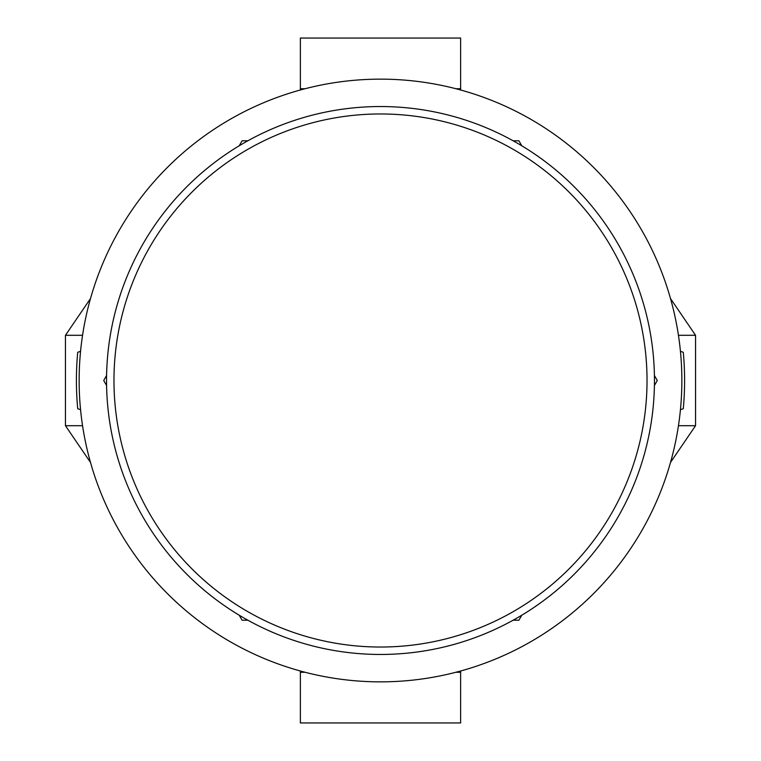 <?xml version="1.0" encoding="UTF-8"?>
<svg xmlns="http://www.w3.org/2000/svg" width="761" height="761" viewBox="0 0 761 761"><rect width="100%" height="100%" fill="white"/><g stroke="black" fill="none" stroke-linecap="round" stroke-linejoin="round"><path stroke-width="1.14" d="M380.5 681.856A301.356 301.356 0 0 0 681.856 380.5A301.356 301.356 0 0 0 380.5 79.144A301.356 301.356 0 0 0 79.144 380.5A301.356 301.356 0 0 0 380.5 681.856M80.561 409.703L77.717 408.705A304.096 304.096 0 0 1 77.717 352.295L80.561 351.297M680.439 351.297L683.283 352.295A304.096 304.096 0 0 1 683.283 408.705L680.439 409.703M670.498 462.45L695.554 425.703L678.451 425.703M678.451 335.297L695.554 335.297L695.554 425.703M670.498 298.55L695.554 335.297M90.502 298.55L65.446 335.297L65.446 425.703L82.549 425.703M82.549 335.297L65.446 335.297M90.502 462.45L65.446 425.703M300.367 671.002L300.367 672.267L305.085 672.267M460.633 671.002L460.633 672.267L455.915 672.267M460.633 672.267L460.633 722.95L300.367 722.95L300.367 672.267M300.367 89.998L300.367 38.05L460.633 38.05L460.633 88.733L455.915 88.733M460.633 89.998L460.633 88.733M305.085 88.733L300.367 88.733M513.133 620.215L518.897 620.215L521.78 615.221M654.412 385.494L657.295 380.5L654.412 375.506M521.78 145.779L518.897 140.785L513.133 140.785M247.867 140.785L242.103 140.785L239.22 145.779M106.588 375.506L103.705 380.5L106.588 385.494M239.22 615.221L242.103 620.215L247.867 620.215M654.46 380.5A273.96 273.96 0 0 1 380.5 654.46A273.96 273.96 0 0 1 106.54 380.5A273.96 273.96 0 0 1 380.5 106.54A273.96 273.96 0 0 1 654.46 380.5M113.969 380.5A266.531 266.531 0 0 0 380.5 647.031A266.531 266.531 0 0 0 647.031 380.5A266.531 266.531 0 0 0 380.5 113.969A266.531 266.531 0 0 0 113.969 380.5"/></g></svg>
